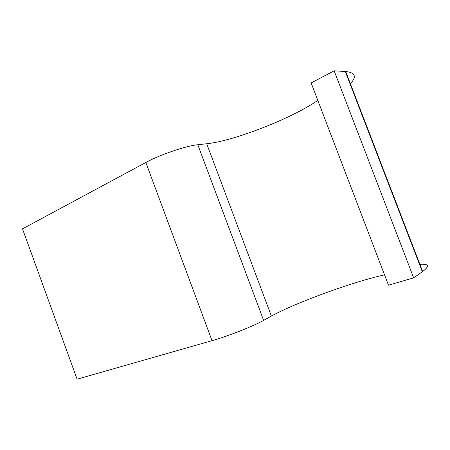 <?xml version="1.0" encoding="UTF-8"?>
<svg xmlns="http://www.w3.org/2000/svg" width="450" height="450" viewBox="0 0 450 450"><rect width="100%" height="100%" fill="white"/><g stroke="black" fill="none" stroke-linecap="round" stroke-linejoin="round"><path stroke-width="0.67" d="M212.023 340.678L145.839 162.484L22.5 228.853L77.091 379.192L212.023 340.678C227.717 336.285 253.507 326.121 263.616 320.4L271.384 316.108C294.857 302.991 353.61 281.509 384.542 274.871M145.839 162.484C160.082 154.665 186.064 145.834 197.792 144.737L206.708 143.758C233.792 140.996 291.617 118.552 317.812 100.395M419.867 264.313C428.912 263.666 429.834 266.068 422.64 271.524L413.662 277.864L334.142 70.808L345.707 71.528C355.32 72.608 356.884 76.674 350.398 83.728M334.142 70.808L311.141 82.957L388.485 285.182L413.662 277.864M422.314 271.755L345.285 71.499M271.384 316.108L206.708 143.758M263.616 320.4L197.792 144.737M422.64 271.524L345.707 71.528"/></g></svg>
